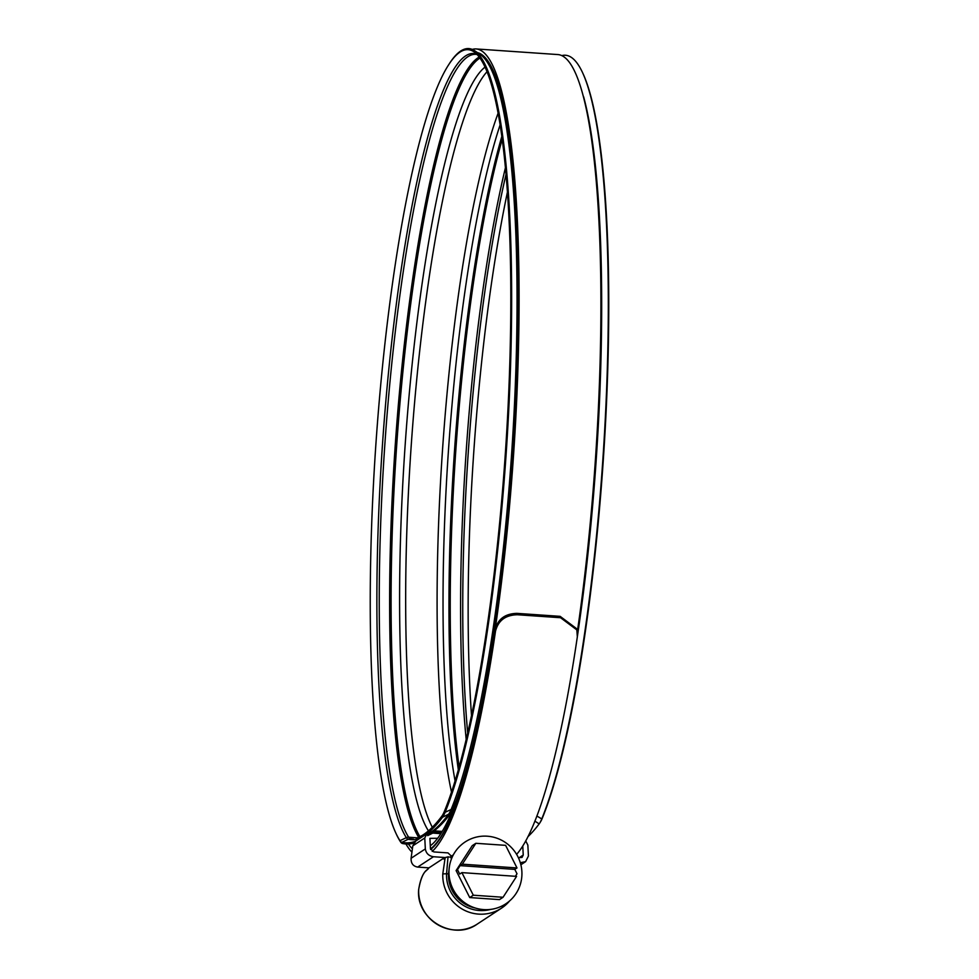 <?xml version="1.0" encoding="UTF-8"?>
<svg xmlns="http://www.w3.org/2000/svg" width="979" height="979" viewBox="0 0 979 979"><rect width="100%" height="100%" fill="white"/><g stroke="black" fill="none" stroke-linecap="round" stroke-linejoin="round"><path stroke-width="1.47" d="M450.878 857.898L451.405 856.16L448.015 852.905L433.832 851.926L430.454 848.671L429.916 838.342L437.515 838.269M449.41 866.525L448.492 873.88A33.053 32.368 56.7 0 0 475.133 907.974M442.789 873.917L445.078 858.277L443.842 859.097L444.711 857.506L428.949 867.871L426.489 870.49C423.173 872.803 420.566 879.105 418.694 889.397L418.682 889.752A38.291 37.496 56.7 0 0 437.968 924.837A38.291 37.496 56.7 0 0 477.397 923.992L501.505 908.157A38.291 37.496 -123.3 0 1 462.076 909.001A38.291 37.496 -123.3 0 1 442.789 873.917L446.559 873.745A35.011 34.302 56.7 0 0 490.614 909.405M417.678 867.088C413.089 866.244 410.899 863.307 411.094 858.277L425.339 848.915C426.061 853.345 428.765 855.952 433.452 856.735L417.678 867.088L428.949 867.871M425.339 848.915L424.764 837.987L426.868 833.765L415.83 841.01L412.808 845.844L411.094 858.277M519.066 857.788L523.239 855.046L522.762 845.954M523.239 855.046L522.064 857.396L518.405 857.739M520.314 862.719L525.613 861.642L528.427 856.013L527.852 845.085L525.711 840.888M432.779 833.092L440.697 833.643M426.868 833.765L430.209 832.921M433.452 856.735L444.711 857.506M443.842 859.097L446.081 857.225A3.267 3.206 -123.3 0 0 445.078 858.277M448.027 856.711L446.559 873.745L448.492 873.88M472.049 906.848A32.723 32.05 -123.3 0 1 448.835 873.574A32.723 32.05 -123.3 0 1 448.969 871.714M521.893 875.41A37.006 36.247 56.7 0 0 487.248 836.201A37.006 36.247 56.7 0 0 449.018 870.392A37.006 36.247 56.7 0 0 449.018 874.039A37.006 36.247 56.7 0 0 469.932 905.881A37.006 36.247 56.7 0 0 521.893 875.41M515.37 876.291L517.01 873.77L514.795 869.389L516.998 867.945L505.605 845.342L475.843 843.298L472.257 845.648L456.104 870.576L469.724 897.559L499.486 899.615L503.059 897.266L516.582 876.376L461.904 872.619L473.298 895.21L503.059 897.266M449.018 874.039L449.153 876.792A32.393 31.732 56.7 0 0 467.46 904.669L469.932 905.881M461.904 872.619L459.702 874.063L457.487 869.682L456.104 870.576M473.298 895.21L469.724 897.559M475.843 843.298L462.308 864.176L460.106 865.632L457.487 869.682M516.998 867.945L462.308 864.176M514.795 869.389L460.106 865.632M430.307 845.783A399.224 64.516 -86.1 0 0 515.811 406.542A399.224 64.516 -86.1 0 0 477.446 52.609M430.491 848.952A402.687 65.079 -86.1 0 0 516.398 406.163A402.687 65.079 -86.1 0 0 476.235 48.95A402.687 65.079 -86.1 0 0 472.257 49.415M577.304 631.957A402.687 65.079 -86.1 0 0 598.218 411.792A402.687 65.079 -86.1 0 0 558.067 54.579L476.235 48.95M516.618 854.373A406.811 65.74 -86.1 0 0 577.341 636.815L576.827 629.889L560.551 617.725L560.123 616.342L576.411 628.506L576.827 629.889M430.613 849.478A403.348 65.177 -86.1 0 0 495.093 629.791C497.773 619.144 505.054 613.674 516.949 613.368L517.377 614.751L560.551 617.725M517.377 614.751C505.507 615.045 498.225 620.515 495.509 631.174L495.093 629.791M405.955 843.984A406.811 65.74 -86.1 0 0 411.939 852.109M432.204 851.412A406.811 65.74 -86.1 0 0 495.509 631.174M516.949 613.368L560.123 616.342M408.414 843.996A403.348 65.177 -86.1 0 0 412.392 848.817M415.463 841.279A889.409 143.729 93.9 0 1 401.953 842.344A68.934 11.136 93.9 0 1 399.97 840.68A401.402 64.871 93.9 0 1 395.749 832.884A401.402 64.871 93.9 0 1 372.938 494.517A401.402 64.871 93.9 0 1 448.602 64.859A401.402 64.871 93.9 0 1 474.081 51.899A401.402 64.871 93.9 0 1 508.125 405.747A401.402 64.871 93.9 0 1 444.454 811.212A68.934 11.136 93.9 0 1 441.896 816.094A886.79 143.313 93.9 0 1 419.147 837.155A886.79 143.313 93.9 0 1 416.173 838.452L416.76 839.627A887.929 143.497 93.9 0 0 419.734 838.318A887.929 143.497 93.9 0 0 420.664 837.84M471.486 715.306A401.402 64.871 93.9 0 1 470.875 501.26A401.402 64.871 93.9 0 1 507.514 191.7M561.934 55.583A402.528 65.055 93.9 0 1 582.738 73.009L583.251 74.135A401.402 64.871 93.9 0 1 606.062 412.489A401.402 64.871 93.9 0 1 542.403 817.954A68.934 11.136 93.9 0 1 540.335 822.103L539.674 823.143A70.072 11.32 93.9 0 1 539.16 823.89A887.929 143.497 93.9 0 1 527.926 836.666M448.602 64.859L449.263 63.819A402.528 65.055 93.9 0 1 474.827 50.822A402.528 65.055 93.9 0 1 508.958 405.673A402.528 65.055 93.9 0 1 445.115 812.276A70.072 11.32 93.9 0 1 442.508 817.245A887.929 143.497 93.9 0 1 426.979 833.692M582.738 73.009A402.528 65.055 93.9 0 1 605.609 412.318A402.528 65.055 93.9 0 1 541.766 818.921A70.072 11.32 93.9 0 1 539.674 823.143M413.762 843.164A890.547 143.913 93.9 0 1 402.516 843.519A70.072 11.32 93.9 0 1 400.497 841.83A402.528 65.055 93.9 0 1 396.262 834.01L395.749 832.884M427.676 835.638L433.844 832.566A3.267 3.194 -128.9 0 1 435.484 832.248L441.321 832.652M427.077 834.475L433.256 831.404A4.577 4.467 -128.9 0 1 435.533 830.951L442.08 831.404M416.173 838.452L422.133 835.491M509.594 900.937A38.291 37.496 -123.3 0 1 501.505 908.157L509.618 900.913M520.449 863.184L521.073 862.768M424.764 837.987L412.808 845.844M426.489 870.49A3.267 3.206 -123.3 0 1 427.48 869.438L427.48 869.438C423.271 872.301 420.321 879.093 418.633 889.813C415.977 919.562 453.522 941.443 477.397 923.992M432.314 827.267A389.03 62.864 93.9 0 1 408.28 495.435A389.03 62.864 93.9 0 1 487.126 71.602M451.478 792.035A389.03 62.864 93.9 0 1 439.718 497.601A389.03 62.864 93.9 0 1 498.201 112.952M400.497 841.83L399.97 840.68L406.346 837.657A397.866 64.296 93.9 0 1 379.546 494.542A397.866 64.296 93.9 0 1 476.92 54.286M402.516 843.519L401.953 842.344L408.219 839.236A65.409 10.573 93.9 0 1 406.346 837.657A4.577 4.418 -33 0 1 408.659 837.216A397.254 64.198 93.9 0 1 381.908 494.628A397.254 64.198 93.9 0 1 476.075 54.383L477.189 54.567M416.675 839.456A885.885 143.167 93.9 0 1 408.219 839.236A4.577 4.516 -78.1 0 1 410.519 838.783A64.798 10.475 93.9 0 1 408.659 837.216L417.458 837.828M418.608 837.241A397.254 64.198 93.9 0 1 392.298 495.35A397.254 64.198 93.9 0 1 479.269 57.002M419.918 836.592A396.679 64.1 93.9 0 1 393.754 495.374A396.679 64.1 93.9 0 1 480.028 58.03M426.452 832.48L428.423 830.841A389.361 62.925 93.9 0 1 402.21 495.056A389.361 62.925 93.9 0 1 485.143 67.025M467.656 732.733A397.866 64.296 93.9 0 1 465.453 500.453A397.866 64.296 93.9 0 1 506.119 173.919M466.163 739.157A397.254 64.198 93.9 0 1 463.3 500.232A397.254 64.198 93.9 0 1 505.519 167.348M459.114 766.802A397.254 64.198 93.9 0 1 452.922 499.51A397.254 64.198 93.9 0 1 502.313 138.994M458.319 769.665A396.679 64.1 93.9 0 1 451.649 499.363A396.679 64.1 93.9 0 1 501.921 136.057M455.051 780.801A389.361 62.925 93.9 0 1 445.665 498.054A389.361 62.925 93.9 0 1 500.208 124.578M474.827 50.822L480.542 54.726A399.004 64.479 93.9 0 1 514.379 406.481A399.004 64.479 93.9 0 1 451.099 809.511A66.535 10.757 93.9 0 1 448.615 814.234A884.392 142.922 93.9 0 1 429.952 832.909M444.454 811.212L445.115 812.276L451.099 809.511A3.267 2.9 -157.9 0 1 452.702 809.229L452.726 809.229A66.095 10.683 93.9 0 1 450.242 813.916L450.756 813.953M478.988 53.661A398.563 64.406 93.9 0 1 503.683 104.153M455.7 801.507A398.563 64.406 93.9 0 1 452.702 809.229M583.582 96.64A399.004 64.479 93.9 0 1 598.989 412.294A399.004 64.479 93.9 0 1 577.402 636.301M542.403 817.954L541.766 818.921L536.847 816.009M441.896 816.094L442.508 817.245L448.615 814.234A3.267 3.133 -143.2 0 1 450.242 813.916A883.951 142.848 93.9 0 1 433.416 831.33M539.16 823.89L534.864 821.112M435.484 832.248A886.57 143.277 93.9 0 1 434.26 833.202M433.844 832.566A887.011 143.35 93.9 0 1 433.146 833.117M410.519 838.783L413.738 839.236A885.261 143.056 93.9 0 1 410.519 838.783M418.853 839.027A885.885 143.167 93.9 0 1 417.58 839.309M452.322 856.87L446.081 857.225M428.178 868.973L427.48 869.438M520.877 864.763L525.613 861.642M451.392 856.123L453.338 854.851M479.637 53.319L478.352 53.233M420.554 837.914L419.734 838.318M418.302 838.991L419.159 838.832"/></g></svg>
